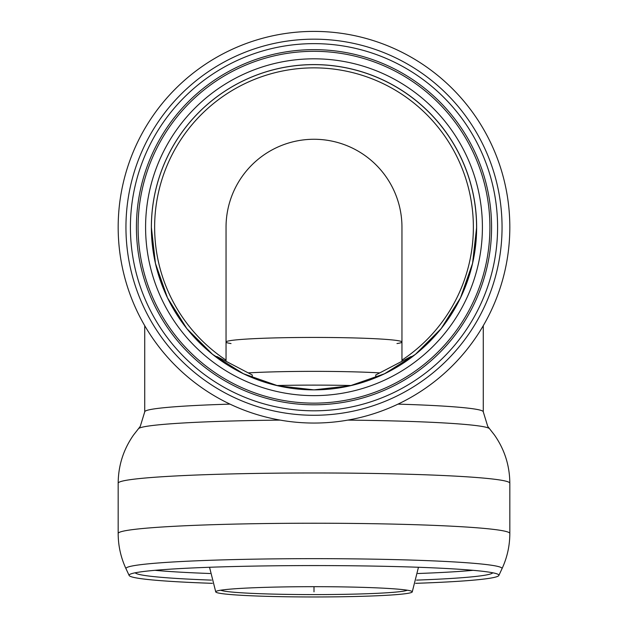 <?xml version="1.0" encoding="UTF-8"?>
<svg xmlns="http://www.w3.org/2000/svg" width="628" height="628" viewBox="0 0 628 628"><rect width="100%" height="100%" fill="white"/><g stroke="black" fill="none" stroke-linecap="round" stroke-linejoin="round"><path stroke-width="0.94" d="M416.529 580.123A178.878 9.365 180 0 0 492.768 572.783M135.232 572.783A178.878 9.365 180 0 0 211.471 580.123M415.61 583.334A184.899 9.679 180 0 0 498.844 575.491A184.899 9.679 180 0 0 497.721 574.165A184.899 9.679 180 0 0 314 565.577A184.899 9.679 180 0 0 130.279 574.165A184.899 9.679 180 0 0 129.156 575.491A184.899 9.679 180 0 0 212.39 583.334M476.636 227.226A162.636 162.636 0 0 1 314 389.862A162.636 162.636 0 0 1 151.364 227.226A162.636 162.636 0 0 1 314 64.59A162.636 162.636 0 0 1 476.636 227.226L472.554 263.415L460.528 297.79L441.154 328.625L415.398 354.38L384.564 373.754L350.189 385.78L314 389.862L277.811 385.78L243.436 373.754L212.602 354.38L186.846 328.625L167.472 297.79L155.446 263.415L151.364 227.226M396.975 343.555A87.959 4.6 180 0 0 401.959 342.032A87.959 4.6 180 0 0 314 337.432A87.959 4.6 180 0 0 226.041 342.032A87.959 4.6 180 0 0 231.026 343.555M401.959 227.226L401.959 227.226A87.959 87.959 0 0 0 314 139.267A87.959 87.959 0 0 0 226.041 227.226L226.041 227.226A87.959 87.959 0 0 1 314 139.267A87.959 87.959 0 0 1 401.959 227.226L401.959 342.032A87.959 4.6 0 0 0 314 337.432A87.959 4.6 0 0 0 226.041 342.032L226.041 227.226M407.25 590.202A93.768 4.906 -0 0 1 345.282 594.316A93.768 4.906 -0 0 1 247.691 593.154A93.768 4.906 -0 0 1 220.75 590.202M244.512 588.185A98.266 5.142 -0 0 1 346.546 586.968A98.266 5.142 -0 0 1 411.67 591.262A98.266 5.142 -0 0 1 412.235 591.953A98.266 5.142 -0 0 1 350.471 596.6A98.266 5.142 -0 0 1 244.512 595.462A98.266 5.142 -0 0 1 215.765 591.953A98.266 5.142 -0 0 1 216.33 591.262A98.266 5.142 -0 0 1 244.512 588.185M252.252 377.679L252.252 374.995L217.045 356.586L215.302 356.492M375.748 377.679L375.748 374.995L410.955 356.586L412.698 356.492M314 51.315A175.911 175.911 0 0 0 138.089 227.226A175.911 175.911 0 0 0 314 403.137A175.911 175.911 0 0 0 489.911 227.226A175.911 175.911 0 0 0 314 51.315A175.911 175.911 0 0 0 138.089 227.226A175.911 175.911 0 0 0 314 403.137A175.911 175.911 0 0 0 489.911 227.226A175.911 175.911 0 0 0 314 51.315M314 49.651A177.567 177.567 0 0 0 160.219 316.01A177.567 177.567 0 0 0 467.781 316.01A177.567 177.567 0 0 0 314 49.651M314 43.638A183.588 183.588 0 0 0 155.006 319.016A183.588 183.588 0 0 0 472.994 319.016A183.588 183.588 0 0 0 314 43.638M509.826 227.226A195.826 195.826 0 0 0 314 31.4A195.826 195.826 0 0 0 118.174 227.226A195.826 195.826 0 0 0 314 423.052A195.826 195.826 0 0 0 509.826 227.226M226.041 360.127A159.371 159.371 0 0 1 238.569 86.845A159.371 159.371 0 0 1 473.371 227.226A159.371 159.371 0 0 1 401.959 360.127M314 586.685L314 591.827M417.856 573.513A182.034 9.53 180 0 0 473.088 570.318M154.912 570.318A182.034 9.53 180 0 0 210.144 573.513M501.992 568.733A188.055 9.844 180 0 0 314 558.653A188.055 9.844 180 0 0 126.008 568.733C120.819 557.562 118.205 545.803 118.174 533.47A195.826 10.252 180 0 1 314 523.226A195.826 10.252 180 0 1 509.826 533.47C509.795 545.803 507.181 557.562 501.992 568.733L498.844 575.491M347.841 420.108A175.707 9.192 180 0 1 489.534 428.712L494.487 435.047C504.574 449.499 509.685 465.552 509.826 483.215A195.826 10.252 180 0 0 314 472.97A195.826 10.252 180 0 0 118.174 483.215L118.174 533.47M280.159 420.108A175.707 9.192 180 0 0 138.466 428.712L140.287 426.334L144.73 411.819A169.27 8.863 180 0 1 230.021 404.126M489.534 428.712L487.713 426.334L483.27 411.819A169.27 8.863 180 0 0 397.979 404.126M276.713 385.529A91.939 4.812 -0 0 1 351.288 385.529M248.241 372.899A87.959 4.6 -0 0 1 379.759 372.899M482.406 227.226A168.406 168.406 0 0 0 229.793 81.381A168.406 168.406 0 0 0 229.793 373.071A168.406 168.406 0 0 0 482.406 227.226M314 39.172A188.055 188.055 0 0 0 125.945 227.226A188.055 188.055 0 0 0 314 415.281A188.055 188.055 0 0 0 502.055 227.226A188.055 188.055 0 0 0 314 39.172M215.349 356.492A162.613 162.613 0 0 1 241.89 81.483A162.613 162.613 0 0 1 412.651 356.492M129.156 575.491L126.008 568.733M509.826 483.215L509.826 533.47M118.174 483.215C118.315 465.552 123.426 449.499 133.513 435.047L138.466 428.712M144.73 325.689L144.73 411.819M483.27 325.689L483.27 411.819M412.235 591.953L418.468 567.265M215.765 591.953L209.532 567.265M401.959 361.288L401.959 342.032M226.041 361.288L226.041 342.032"/></g></svg>
